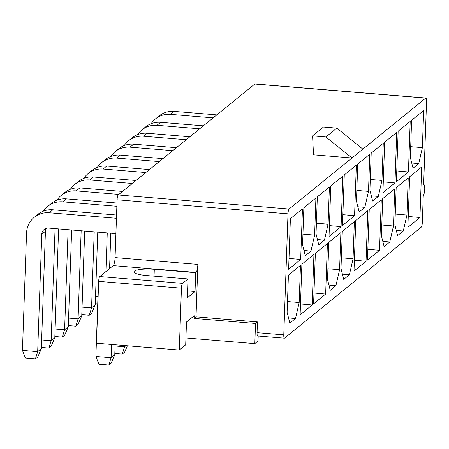 <?xml version="1.0" encoding="UTF-8"?>
<svg xmlns="http://www.w3.org/2000/svg" width="449" height="449" viewBox="0 0 449 449"><rect width="100%" height="100%" fill="white"/><g stroke="black" fill="none" stroke-linecap="round" stroke-linejoin="round"><path stroke-width="0.67" d="M325.918 136.967L351.965 157.986L362.871 149.135L336.823 128.111L325.918 136.967L312.566 135.867L313.542 154.826L351.965 157.986L289.105 209.015A4.12 0.915 94.7 0 0 288 213.831L283.774 334.853A4.12 0.915 94.7 0 0 284.402 338.181A4.12 0.915 94.7 0 0 284.599 338.108L421.218 227.194A4.12 0.915 94.7 0 0 422.324 222.378L423.261 195.483A5.495 1.218 94.7 0 0 424.709 189.635A5.495 1.218 94.7 0 0 423.901 184.629A5.495 1.218 94.7 0 0 423.637 184.73L426.55 101.356A4.12 0.915 94.7 0 0 425.927 98.034A4.12 0.915 94.7 0 0 425.731 98.107L254.813 84.047L118.188 194.961A4.12 0.915 94.7 0 0 117.088 199.777L115.067 257.597A6.87 1.527 -85.3 0 1 113.227 265.623L196.017 272.431A6.87 1.527 94.7 0 0 197.857 264.405L196.022 316.848L257.445 321.899L257.069 332.658A4.12 0.915 94.7 0 0 257.692 335.987L284.402 338.181M312.566 135.867L323.471 127.016L336.823 128.111M300.678 259.455L302.446 208.908L290.391 218.697L288.623 269.237L300.678 259.455L289.004 258.411M299.174 302.531L300.471 265.387L288.415 275.17L287.119 312.319L289.846 323.123L295.509 318.526L299.174 302.531L287.495 301.548M314.62 235.119L315.916 197.975L303.861 207.758L302.564 244.907L305.292 255.711L310.955 251.114L314.62 235.119L302.94 234.137M301.885 264.237L300.123 314.783L312.178 304.994L313.941 254.448L301.885 264.237M300.499 303.956L312.178 304.994M328.09 224.186L329.386 187.037L317.331 196.825L316.034 233.968L318.762 244.778L324.425 240.176L328.09 224.186L316.41 223.204M315.355 253.303L313.593 303.85L325.648 294.061L327.411 243.515L315.355 253.303M313.969 293.017L325.648 294.061M341.088 226.65L342.856 176.103L330.801 185.892L329.033 236.438L341.088 226.65L329.414 225.606M339.584 269.726L340.881 232.582L328.825 242.37L327.529 279.514L330.256 290.318L335.919 285.721L339.584 269.726L327.905 268.743M354.558 215.716L356.326 165.17L344.271 174.958L342.503 225.499L354.558 215.716L342.884 214.673M353.054 258.792L354.351 221.649L342.295 231.431L340.999 268.575L343.726 279.385L349.389 274.782L353.054 258.792L341.375 257.81M368.494 191.381L369.796 154.237L357.741 164.02L356.444 201.163L359.172 211.973L364.835 207.371L368.494 191.381L356.82 190.398M355.765 220.498L354.003 271.044L366.058 261.256L367.821 210.71L355.765 220.498M354.379 260.212L366.058 261.256M381.964 180.442L383.266 143.298L371.211 153.087L369.914 190.23L372.642 201.034L378.305 196.438L381.964 180.442L370.29 179.465M369.235 209.565L367.473 260.106L379.528 250.323L381.291 199.777L369.235 209.565M367.849 249.279L379.528 250.323M394.968 182.911L396.736 132.365L384.681 142.153L382.913 192.694L394.968 182.911L383.294 181.867M393.464 225.987L394.761 188.844L382.705 198.626L381.409 235.77L384.136 246.58L389.799 241.983L393.464 225.987L381.785 225.005M408.438 171.973L410.206 121.432L398.151 131.215L396.383 181.761L408.438 171.973L396.764 170.934M406.934 215.049L408.231 177.905L396.175 187.693L394.879 224.837L397.606 235.641L403.269 231.044L406.934 215.049L395.255 214.072M422.374 147.637L423.676 110.493L411.621 120.281L410.324 157.425L413.052 168.229L418.715 163.632L422.374 147.637L410.7 146.66M409.645 176.76L407.883 227.301L419.938 217.518L421.701 166.972L409.645 176.76M408.259 216.474L419.938 217.518M411.727 163.004L418.715 163.632M396.287 230.416L403.269 231.044M382.817 241.349L389.799 241.983M371.317 195.809L378.305 196.438M357.847 206.742L364.835 207.371M328.937 285.087L335.919 285.721M342.407 274.154L349.389 274.782M317.443 239.547L324.425 240.176M303.973 250.48L310.955 251.114M288.527 317.892L295.509 318.526M362.871 149.135L425.731 98.107M425.927 98.034L255.01 83.974A4.12 0.915 94.7 0 0 254.813 84.047M258.197 336.026L258.023 341.027L254.819 343.631L185.937 337.968M196.022 316.848L194.097 318.408L255.52 323.46L257.445 321.899M255.52 323.46L254.819 343.631M194.097 318.408L194.192 315.72L186.498 321.967L185.695 344.826L179.286 350.035L96.496 343.227L98.657 281.371A4.12 0.915 -85.3 0 1 99.762 276.556L113.227 265.623M179.286 350.035L181.441 288.179A4.12 0.915 -85.3 0 1 182.547 283.364L187.996 278.941L146.604 275.534A16.49 3.345 -178 0 1 133.976 271.836A16.49 3.345 -178 0 1 154.304 269.288L195.697 272.689L196.017 272.431M187.581 290.901L195.04 291.513L195.697 272.689M187.996 278.941L187.34 297.766L195.04 291.513M116.443 218.293L49.216 212.764A22.534 21.49 -129.1 0 0 34.247 217.322A22.534 21.49 -129.1 0 0 26.547 233.014L22.45 350.405L37.671 351.657L41.774 234.266A6.87 6.55 50.9 0 1 44.12 229.484A6.87 6.55 50.9 0 1 48.683 228.092L115.904 233.62M34.247 217.322L37.901 214.353A22.534 21.49 50.9 0 1 52.875 209.795L116.555 215.032M46.236 228.356A6.87 6.55 -129.1 0 0 45.428 231.297L41.33 348.688L37.733 357.062L35.359 358.987L25.481 358.173L22.45 350.405M98.252 293.017A22.534 21.49 -129.1 0 0 98.017 295.532L95.89 356.444L111.111 357.696L111.577 344.467M115.118 344.759L114.77 354.732L111.172 363.101L108.804 365.026L98.92 364.212L95.89 356.444M116.858 206.282L62.686 201.831A22.534 21.49 -129.1 0 0 47.717 206.388L51.371 203.419A22.534 21.49 50.9 0 1 66.345 198.862L116.976 203.027M58.6 228.906L54.8 337.755L51.203 346.123L48.829 348.054L41.37 347.436M47.717 206.388A22.534 21.49 -129.1 0 0 43.435 211.142M41.634 339.944L51.141 340.724L55.059 228.62M115.073 345.983L124.581 346.763L124.626 345.539M118.873 194.406L76.156 190.892A22.534 21.49 -129.1 0 0 61.187 195.45A22.534 21.49 -129.1 0 0 56.905 200.209M61.187 195.45L64.841 192.481A22.534 21.49 50.9 0 1 79.815 187.923L122.526 191.437M55.104 329.005L64.611 329.791L68.108 229.692M71.649 229.983L68.27 326.821L64.673 335.19L62.299 337.115L54.84 336.503M132.343 183.473L89.626 179.959A22.534 21.49 -129.1 0 0 74.657 184.517A22.534 21.49 -129.1 0 0 70.375 189.276M68.574 318.072L78.081 318.852L81.157 230.764M74.657 184.517L78.311 181.548A22.534 21.49 50.9 0 1 93.285 176.99L135.996 180.504M84.698 231.055L81.74 315.883L78.143 324.257L75.769 326.182L68.31 325.57M145.813 172.539L103.096 169.026A22.534 21.49 -129.1 0 0 88.127 173.583A22.534 21.49 -129.1 0 0 83.845 178.337M82.044 307.138L91.551 307.919L94.211 231.836M88.127 173.583L91.781 170.614A22.534 21.49 50.9 0 1 106.755 166.057L149.466 169.57M97.753 232.127L95.21 304.95L91.613 313.318L89.239 315.249L81.78 314.631M159.283 161.601L116.566 158.087A22.534 21.49 -129.1 0 0 101.597 162.645A22.534 21.49 -129.1 0 0 97.315 167.404M101.597 162.645L105.251 159.676A22.534 21.49 50.9 0 1 120.225 155.118L162.936 158.632M95.514 296.2L97.989 296.407M105.908 271.561L107.26 232.913M110.802 233.199L109.567 268.597M172.753 150.668L130.036 147.154A22.534 21.49 -129.1 0 0 115.067 151.711A22.534 21.49 -129.1 0 0 110.785 156.471M115.067 151.711L118.721 148.742A22.534 21.49 50.9 0 1 133.695 144.185L176.406 147.699M186.223 139.734L143.506 136.221A22.534 21.49 -129.1 0 0 128.537 140.778A22.534 21.49 -129.1 0 0 124.255 145.532M128.537 140.778L132.191 137.809A22.534 21.49 50.9 0 1 147.165 133.252L189.876 136.765M199.693 128.796L156.976 125.282A22.534 21.49 -129.1 0 0 142.002 129.84L145.661 126.876A22.534 21.49 50.9 0 1 160.635 122.319L203.346 125.827M142.002 129.84A22.534 21.49 -129.1 0 0 137.725 134.599M213.163 117.863L170.446 114.349A22.534 21.49 -129.1 0 0 155.472 118.906A22.534 21.49 -129.1 0 0 151.195 123.666M155.472 118.906L159.131 115.937A22.534 21.49 50.9 0 1 174.105 111.38L216.816 114.893M35.359 358.987L37.671 351.657L41.33 348.688M108.804 365.026L111.111 357.696L114.77 354.732M48.829 348.054L51.141 340.724L54.8 337.755M127.393 345.769L124.642 352.162L122.274 354.093L114.815 353.475M122.274 354.093L124.581 346.763L125.956 345.651M62.299 337.115L64.611 329.791L68.27 326.821M75.769 326.182L78.081 318.852L81.74 315.883M89.239 315.249L91.551 307.919L95.21 304.95M97.725 303.9L95.25 303.698M118.188 194.961L289.105 209.015M117.088 199.777L288 213.831M115.067 257.597L197.857 264.405M257.069 332.658L283.774 334.853M181.441 288.179L98.657 281.371M182.547 283.364L99.762 276.556M154.304 269.288L154.063 276.146M52.875 209.795L49.216 212.764M66.345 198.862L62.686 201.831M79.815 187.923L76.156 190.892M93.285 176.99L89.626 179.959M106.755 166.057L103.096 169.026M120.225 155.118L116.566 158.087M133.695 144.185L130.036 147.154M147.165 133.252L143.506 136.221M160.635 122.319L156.976 125.282M174.105 111.38L170.446 114.349M45.428 231.297L41.774 234.266"/></g></svg>
